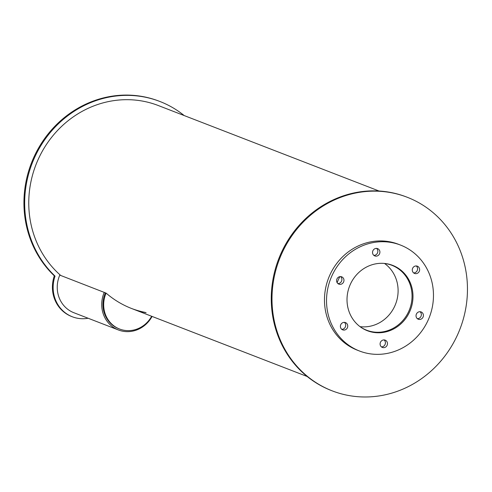 <?xml version="1.0" encoding="UTF-8"?>
<svg xmlns="http://www.w3.org/2000/svg" width="492" height="492" viewBox="0 0 492 492"><rect width="100%" height="100%" fill="white"/><g stroke="black" fill="none" stroke-linecap="round" stroke-linejoin="round"><path stroke-width="0.74" d="M383.988 263.398A34.821 32.466 -68.8 0 1 391.841 265.286A34.821 32.466 -68.8 0 1 408.963 310.889A34.821 32.466 -68.8 0 1 366.694 330.23A34.821 32.466 -68.8 0 1 359.615 326.337M360.058 326.657A34.821 32.466 111.2 0 0 395.021 305.489A34.821 32.466 111.2 0 0 384.529 263.46M409.885 311.252A35.037 32.669 -68.8 0 1 367.346 330.716A35.037 32.669 -68.8 0 1 349.535 286.246A35.037 32.669 -68.8 0 1 392.653 265.366A35.037 32.669 -68.8 0 1 409.885 311.252M379.56 253.755A3.918 3.653 -68.8 0 1 374.806 255.932A3.918 3.653 -68.8 0 1 372.813 250.957A3.918 3.653 -68.8 0 1 377.635 248.626A3.918 3.653 -68.8 0 1 379.56 253.755M373.846 255.36A3.918 3.653 111.2 0 0 376.54 248.398M343.619 281.959A3.918 3.653 -68.8 0 1 338.865 284.136A3.918 3.653 -68.8 0 1 336.872 279.161A3.918 3.653 -68.8 0 1 341.694 276.83A3.918 3.653 -68.8 0 1 343.619 281.959M337.906 283.564A3.918 3.653 111.2 0 0 340.599 276.602M347.401 327.721A3.918 3.653 -68.8 0 1 340.655 324.929A3.918 3.653 -68.8 0 1 345.476 322.592A3.918 3.653 -68.8 0 1 347.401 327.721M341.682 329.332A3.918 3.653 111.2 0 0 344.382 322.365M387.118 345.286A3.918 3.653 -68.8 0 1 380.371 342.487A3.918 3.653 -68.8 0 1 385.193 340.15A3.918 3.653 -68.8 0 1 387.118 345.286M381.405 346.891A3.918 3.653 111.2 0 0 384.098 339.923M423.058 317.082A3.918 3.653 -68.8 0 1 416.312 314.283A3.918 3.653 -68.8 0 1 421.134 311.946A3.918 3.653 -68.8 0 1 423.058 317.082M417.345 318.687A3.918 3.653 111.2 0 0 420.039 311.719M419.282 271.313A3.918 3.653 -68.8 0 1 412.536 268.521A3.918 3.653 -68.8 0 1 417.357 266.184A3.918 3.653 -68.8 0 1 419.282 271.313M413.563 272.925A3.918 3.653 111.2 0 0 416.263 265.957M428.44 319.456A56.801 52.958 -68.8 0 1 359.486 351.011A56.801 52.958 -68.8 0 1 330.618 278.915A56.801 52.958 -68.8 0 1 400.513 245.071A56.801 52.958 -68.8 0 1 428.44 319.456M359.486 351.011L357.432 350.218A56.801 52.958 -68.8 0 1 328.564 278.121A56.801 52.958 -68.8 0 1 398.458 244.278L400.513 245.071M88.142 318.25A33.081 30.842 -68.8 0 1 72.342 316.78A33.081 30.842 -68.8 0 1 55.042 276.123L54.311 275.84A103.812 96.783 -68.8 0 1 39.76 145.989A103.812 96.783 -68.8 0 1 159.156 101.198L159.888 101.481A103.812 96.783 -68.8 0 1 184.174 115.552M55.042 276.123A103.812 96.783 -68.8 0 1 40.492 146.272A103.812 96.783 -68.8 0 1 159.888 101.481M72.342 316.78L71.611 316.497A33.081 30.842 -68.8 0 1 54.311 275.84M73.093 312.402A10.51 9.803 -68.8 0 1 72.57 312.174M152.071 316.43A28.727 26.783 -68.8 0 1 118.381 329.96L73.911 312.74A28.727 26.783 -68.8 0 1 59.784 275.114L105.368 292.832A27.423 25.566 -68.8 0 0 118.855 328.742A27.423 25.566 -68.8 0 1 118.855 328.742A27.423 25.566 -68.8 0 1 105.368 292.832L106.106 293.115A99.458 92.73 -68.8 0 0 131.69 308.539L307.217 376.509M118.381 329.96A28.727 26.783 -68.8 0 1 104.255 292.34M146.13 312.728A99.458 92.73 -68.8 0 1 131.69 308.539M145.392 312.445A99.458 92.73 -68.8 0 1 131.327 308.398M151.659 316.27A27.423 25.566 -68.8 0 1 119.587 329.025A27.423 25.566 -68.8 0 1 106.106 293.115M337.155 282.697A36.998 34.495 -68.8 0 1 339.886 276.645M458.261 333.201A103.812 96.783 -68.8 0 1 332.235 390.869A103.812 96.783 -68.8 0 1 279.468 259.112A103.812 96.783 -68.8 0 1 407.216 197.255A103.812 96.783 -68.8 0 1 458.261 333.201M332.235 390.869L331.503 390.587A103.812 96.783 -68.8 0 1 278.736 258.829A103.812 96.783 -68.8 0 1 406.478 196.972L407.216 197.255M60.768 275.502A99.458 92.73 -68.8 0 1 42.872 150.245A99.458 92.73 -68.8 0 1 158.313 105.54L379.049 191.019M119.587 329.025L118.855 328.742"/></g></svg>

